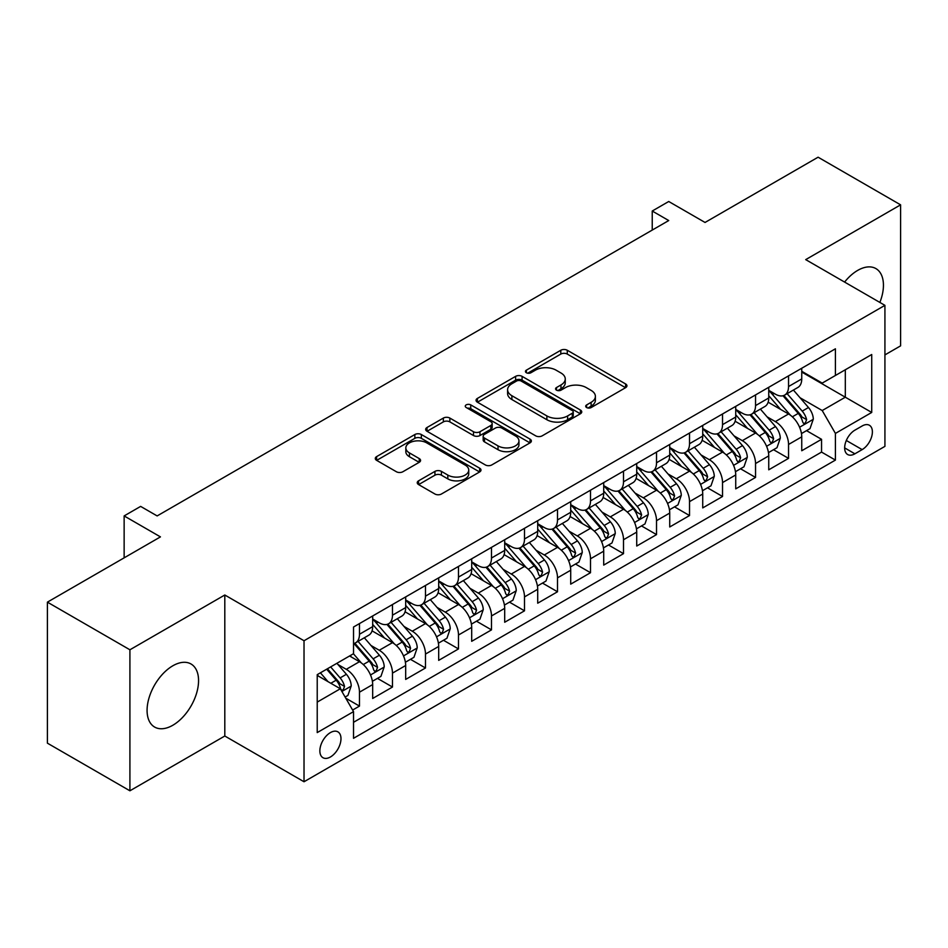 <?xml version="1.0" encoding="UTF-8"?>
<svg xmlns="http://www.w3.org/2000/svg" width="948" height="948" viewBox="0 0 948 948"><rect width="100%" height="100%" fill="white"/><g stroke="black" fill="none" stroke-linecap="round" stroke-linejoin="round"><path stroke-width="1.42" d="M586.646 407.545A3.211 1.849 0 0 0 591.173 407.545L625.597 387.673A4.586 2.643 0 0 0 626.948 385.8A4.586 2.643 0 0 0 625.597 383.94L567.283 350.262A4.586 2.643 0 0 0 560.801 350.262L526.389 370.147A3.211 1.849 0 0 0 525.441 371.45A3.211 1.849 0 0 0 526.389 372.754A3.211 1.849 0 0 0 530.916 372.754L535.371 370.182A14.658 8.461 0 0 1 556.109 370.182L560.967 372.991A14.658 8.461 0 0 1 565.257 378.975A14.658 8.461 0 0 1 560.967 384.959L556.512 387.531A3.211 1.849 0 0 0 555.575 388.846A3.211 1.849 0 0 0 556.512 390.149A3.211 1.849 0 0 0 561.05 390.149L565.506 387.578A14.658 8.461 0 0 1 586.243 387.578L591.102 390.386A14.658 8.461 0 0 1 595.391 396.371A14.658 8.461 0 0 1 591.102 402.355L586.646 404.926A3.211 1.849 0 0 0 585.698 406.242A3.211 1.849 0 0 0 586.646 407.545L586.646 404.926M172.82 725.256A36.403 21.022 120 0 0 196.603 693.166A36.403 21.022 120 0 0 191.022 663.991A36.403 21.022 120 0 0 172.82 665.792A36.403 21.022 120 0 0 149.037 697.882A36.403 21.022 120 0 0 154.619 727.057A36.403 21.022 120 0 0 172.82 725.256M879.863 302.436A36.403 21.022 120 0 0 875.893 268.58A36.403 21.022 120 0 0 857.691 270.393A36.403 21.022 120 0 0 844.597 282.077M330.425 756.978A14.931 8.627 120 0 0 340.178 743.813A14.931 8.627 120 0 0 337.891 731.844A14.931 8.627 120 0 0 330.425 732.591A14.931 8.627 120 0 0 320.661 745.744A14.931 8.627 120 0 0 322.96 757.713A14.931 8.627 120 0 0 330.425 756.978M418.578 480.826A4.586 2.643 0 0 0 417.239 482.698A4.586 2.643 0 0 0 418.578 484.57L434.942 494.015A4.586 2.643 0 0 0 441.424 494.015L479.652 471.938A4.586 2.643 0 0 0 480.991 470.066A4.586 2.643 0 0 0 479.652 468.194L421.339 434.528A4.586 2.643 0 0 0 414.857 434.528L376.629 456.604A4.586 2.643 0 0 0 375.289 458.476A4.586 2.643 0 0 0 376.629 460.349L396.394 471.749A4.586 2.643 0 0 0 402.864 471.749L419.229 462.304A4.586 2.643 0 0 0 420.568 460.432A4.586 2.643 0 0 0 419.229 458.571L409.429 452.907A12.253 7.074 0 0 1 405.839 447.906A12.253 7.074 0 0 1 413.399 441.365A12.253 7.074 0 0 1 426.766 442.906L465.148 465.065A12.253 7.074 0 0 1 468.739 470.066A12.253 7.074 0 0 1 461.178 476.607A12.253 7.074 0 0 1 447.823 475.078L441.424 471.381A4.586 2.643 0 0 0 434.942 471.381L418.578 480.826L418.578 484.57M884.922 354.908L900.6 345.854L900.6 204.839L818.088 157.202L705.039 222.46L668.731 201.497L652.236 211.025L668.731 220.552L157.143 515.925L140.636 506.398L124.141 515.925L124.141 557.839M129.912 649.783L129.912 790.798L224.806 736.015L224.806 595L129.912 649.783L47.4 602.146L160.449 536.888L124.141 515.925M224.806 595L304.024 640.741L884.922 305.351L884.922 446.366L304.024 781.756L304.024 640.741M900.6 204.839L805.705 259.622L884.922 305.351M535.703 435.843A4.586 2.643 0 0 0 542.173 435.843L580.401 413.766A4.586 2.643 0 0 0 581.752 411.894A4.586 2.643 0 0 0 580.401 410.034L522.087 376.356A4.586 2.643 0 0 0 515.605 376.356L477.377 398.433A4.586 2.643 0 0 0 476.038 400.305A4.586 2.643 0 0 0 477.377 402.177L535.703 435.843M467.483 408.244A3.211 1.849 0 0 1 470.741 408.695L470.741 404.879L530.027 439.114A4.586 2.643 0 0 1 531.366 440.986A4.586 2.643 0 0 1 530.027 442.858L491.799 464.923A4.586 2.643 0 0 1 485.317 464.923L427.003 431.257L427.003 427.512A4.586 2.643 0 0 0 425.664 429.385A4.586 2.643 0 0 0 427.003 431.257M427.003 427.512L443.368 418.068A4.586 2.643 0 0 1 449.85 418.068L473.49 431.731A4.586 2.643 0 0 0 479.972 431.731L490.827 425.462A4.586 2.643 0 0 0 492.166 423.59A4.586 2.643 0 0 0 490.827 421.718L466.203 407.498A3.211 1.849 0 0 1 465.267 406.194A3.211 1.849 0 0 1 467.246 404.488A3.211 1.849 0 0 1 470.741 404.879M129.912 790.798L47.4 743.161L47.4 602.146M352.62 710.052L359.47 706.094L345.771 698.19M337.986 664.536L346.269 669.324A18.676 10.784 60 0 1 359.47 692.194L372.671 684.563L372.671 698.475L392.472 687.039L377.458 678.377M370.988 645.481L379.271 650.269A18.676 10.784 60 0 1 392.472 673.127L405.673 665.508L405.673 679.42L425.486 667.985L410.46 659.322M403.99 626.427L412.273 631.214A18.676 10.784 60 0 1 425.486 654.073L438.687 646.453L438.687 660.365L458.488 648.93L443.474 640.267M436.992 607.372L445.287 612.159A18.676 10.784 60 0 1 458.488 635.018L471.689 627.398L471.689 641.31L491.491 629.875L476.477 621.201M470.007 588.317L478.29 593.104A18.676 10.784 60 0 1 491.491 615.963L504.692 608.343L504.692 622.255L524.505 610.82L509.479 602.146M503.009 569.262L511.292 574.038A18.676 10.784 60 0 1 524.505 596.908L537.706 589.289L537.706 603.201L557.507 591.765L542.481 583.091M536.011 550.207L544.306 554.983A18.676 10.784 60 0 1 557.507 577.853L570.708 570.234L570.708 584.146L590.509 572.711L575.495 564.036M569.025 531.153L577.308 535.928A18.676 10.784 60 0 1 590.509 558.799L603.71 551.179L603.71 565.091L623.511 553.656L608.498 544.981M602.027 512.086L610.311 516.873A18.676 10.784 60 0 1 623.511 539.744L636.724 532.124L636.724 546.036L656.526 534.601L641.5 525.927M635.03 493.031L643.325 497.819A18.676 10.784 60 0 1 656.526 520.689L669.726 513.069L669.726 526.981L689.528 515.546L674.514 506.872M668.044 473.976L676.327 478.764A18.676 10.784 60 0 1 689.528 501.634L702.729 494.015L702.729 507.915L722.53 496.491L707.516 487.817M701.046 454.921L709.329 459.709A18.676 10.784 60 0 1 722.53 482.579L735.731 474.948L735.731 488.86L755.544 477.436L740.518 468.762M734.048 435.867L742.331 440.654A18.676 10.784 60 0 1 755.544 463.525L768.745 455.893L768.745 469.805L788.546 458.37L788.546 444.47A18.676 10.784 -120 0 0 775.346 421.599L767.05 416.812M773.532 449.708L788.546 458.37M372.671 684.563A18.676 10.784 -120 0 0 359.47 661.704L349.563 655.98M405.673 665.508A18.676 10.784 -120 0 0 392.472 642.649L372.066 630.858M438.687 646.453A18.676 10.784 -120 0 0 425.486 623.583L405.069 611.804M471.689 627.398A18.676 10.784 -120 0 0 458.488 604.528L438.071 592.749M504.692 608.343A18.676 10.784 -120 0 0 491.491 585.473L471.085 573.694M537.706 589.289A18.676 10.784 -120 0 0 524.505 566.418L504.087 554.639M570.708 570.234A18.676 10.784 -120 0 0 557.507 547.363L537.089 535.584M603.71 551.179A18.676 10.784 -120 0 0 590.509 528.309L570.104 516.53M636.724 532.124A18.676 10.784 -120 0 0 623.511 509.254L603.106 497.463M669.726 513.069A18.676 10.784 -120 0 0 656.526 490.199L636.108 478.408M702.729 494.015A18.676 10.784 -120 0 0 689.528 471.144L669.11 459.353M735.731 474.948A18.676 10.784 -120 0 0 722.53 452.089L702.124 440.299M768.745 455.893A18.676 10.784 -120 0 0 755.544 433.035L735.127 421.244M862.147 425.984L854.883 430.167A14.469 8.354 120 0 0 845.438 442.929A14.469 8.354 120 0 0 847.654 454.519A14.469 8.354 120 0 0 854.883 453.808L862.147 449.613A14.469 8.354 120 0 0 871.603 436.862A14.469 8.354 120 0 0 869.387 425.261A14.469 8.354 120 0 0 862.147 425.984M317.224 702.101L340.332 688.758L353.533 711.628L353.533 738.302L835.413 460.088L835.413 433.414L822.212 410.543L800.065 397.757M353.533 711.628L317.224 732.591L317.224 674.656L353.533 653.693L353.533 627.019L835.413 348.805L835.413 375.479L871.722 354.516L871.722 412.451L835.413 433.414M372.671 619.008L379.271 622.824A18.676 10.784 60 0 0 388.609 623.748L401.81 616.129A18.676 10.784 -120 0 0 405.673 607.585L405.673 596.908M405.673 599.954L412.273 603.769A18.676 10.784 60 0 0 421.611 604.694L434.812 597.074A18.676 10.784 -120 0 0 438.687 588.53L438.687 577.853M438.687 580.899L445.287 584.715A18.676 10.784 60 0 0 454.625 585.639L467.826 578.019A18.676 10.784 -120 0 0 471.689 569.464L471.689 558.799M471.689 561.844L478.29 565.66A18.676 10.784 60 0 0 487.627 566.584L500.828 558.965A18.676 10.784 -120 0 0 504.692 550.409L504.692 539.744M504.692 542.789L511.292 546.605A18.676 10.784 60 0 0 520.63 547.529L533.831 539.91A18.676 10.784 -120 0 0 537.706 531.354L537.706 520.689M537.706 523.734L544.306 527.55A18.676 10.784 60 0 0 553.632 528.474L566.845 520.843A18.676 10.784 -120 0 0 570.708 512.299L570.708 501.634M570.708 504.68L577.308 508.495A18.676 10.784 60 0 0 586.646 509.42L599.847 501.788A18.676 10.784 -120 0 0 603.71 493.244L603.71 482.579M603.71 485.625L610.311 489.441A18.676 10.784 60 0 0 619.648 490.365L632.849 482.733A18.676 10.784 -120 0 0 636.724 474.19L636.724 463.513M636.724 466.57L643.325 470.374A18.676 10.784 60 0 0 652.651 471.298L665.863 463.679A18.676 10.784 -120 0 0 669.726 455.135L669.726 444.458M669.726 447.515L676.327 451.319A18.676 10.784 60 0 0 685.665 452.243L698.866 444.624A18.676 10.784 -120 0 0 702.729 436.08L702.729 425.403M702.729 428.46L709.329 432.264A18.676 10.784 60 0 0 718.667 433.189L731.868 425.569A18.676 10.784 -120 0 0 735.731 417.025L735.731 406.348M735.731 409.406L742.331 413.209A18.676 10.784 60 0 0 751.669 414.134L764.87 406.514A18.676 10.784 -120 0 0 768.745 397.97L768.745 387.294M353.533 722.293L821.549 452.089L821.549 439.315L801.747 450.75L801.747 436.838A18.676 10.784 -120 0 0 788.546 413.98L768.129 402.189M768.745 390.351L775.346 394.155A18.676 10.784 -120 0 0 784.683 395.079A18.676 10.784 -120 0 0 788.546 386.535L788.546 375.858M784.683 395.079L797.884 387.459A18.676 10.784 -120 0 0 801.747 378.916L801.747 368.239M359.47 623.583L359.47 634.259A18.676 10.784 60 0 1 355.607 642.803A18.676 10.784 60 0 1 353.533 643.562M355.607 642.803L368.808 635.184A18.676 10.784 -120 0 0 372.671 626.64L372.671 615.963M392.472 604.528L392.472 615.205A18.676 10.784 60 0 1 388.609 623.748M425.486 585.473L425.486 596.15A18.676 10.784 60 0 1 421.611 604.694M458.488 566.418L458.488 577.095A18.676 10.784 60 0 1 454.625 585.639M491.491 547.363L491.491 558.04A18.676 10.784 60 0 1 487.627 566.584M524.505 528.309L524.505 538.985A18.676 10.784 60 0 1 520.63 547.529M557.507 509.254L557.507 519.919A18.676 10.784 60 0 1 553.632 528.474M590.509 490.199L590.509 500.864A18.676 10.784 60 0 1 586.646 509.42M623.511 471.144L623.511 481.809A18.676 10.784 60 0 1 619.648 490.365M656.526 452.089L656.526 462.754A18.676 10.784 60 0 1 652.651 471.298M689.528 433.035L689.528 443.7A18.676 10.784 60 0 1 685.665 452.243M722.53 413.968L722.53 424.645A18.676 10.784 60 0 1 718.667 433.189M755.544 394.913L755.544 405.59A18.676 10.784 60 0 1 751.669 414.134M755.544 463.525L755.544 477.436M722.53 482.579L722.53 496.491M689.528 501.634L689.528 515.546M656.526 520.689L656.526 534.601M623.511 539.744L623.511 553.656M590.509 558.799L590.509 572.711M557.507 577.853L557.507 591.765M524.505 596.908L524.505 610.82M491.491 615.963L491.491 629.875M458.488 635.018L458.488 648.93M425.486 654.073L425.486 667.985M392.472 673.127L392.472 687.039M359.47 692.194L359.47 706.094M340.332 688.758L317.224 675.414M822.212 410.543L845.32 397.2L845.32 369.767L871.722 354.516M801.747 372.054L871.722 412.451M801.747 371.284L822.212 383.099L835.413 375.479M224.806 736.015L304.024 781.756M652.236 211.025L652.236 230.091M806.535 430.653L821.549 439.315M821.549 452.089L835.413 460.088M587.926 408.007L591.102 406.171A14.658 8.461 0 0 0 595.391 400.186L595.391 396.371M565.257 378.975L565.257 382.791A14.658 8.461 0 0 1 560.967 388.775L557.791 390.612M625.538 387.708L567.283 354.078A4.586 2.643 0 0 0 560.801 354.078L527.669 373.216M580.342 413.802L522.087 380.172A4.586 2.643 0 0 0 515.605 380.172L477.448 402.213M572.308 413.209A3.211 1.849 0 0 0 573.244 411.894A3.211 1.849 0 0 0 572.308 410.591L521.116 381.037A3.211 1.849 0 0 0 516.589 381.037L511.884 383.75A14.658 8.461 0 0 0 507.595 389.735A14.658 8.461 0 0 0 511.884 395.719L546.878 415.923A14.658 8.461 0 0 0 567.615 415.923L572.308 413.209L572.308 417.013A3.211 1.849 0 0 0 573.244 415.71L573.244 411.894M507.595 389.735L507.595 393.55A14.658 8.461 0 0 0 511.884 399.535L511.884 395.719M572.308 417.013L567.615 419.727A14.658 8.461 0 0 1 546.878 419.727L511.884 399.535M427.062 431.293L443.368 421.884L443.368 418.068M492.166 423.59L492.166 427.406A4.586 2.643 0 0 1 490.827 429.266L479.972 435.535A4.586 2.643 0 0 1 473.49 435.535L449.85 421.884A4.586 2.643 0 0 0 443.368 421.884M470.741 408.695L529.968 442.894M498.032 445.892A12.253 7.074 0 0 0 511.387 447.432A12.253 7.074 0 0 0 518.959 440.891A12.253 7.074 0 0 0 515.368 435.89L501.848 428.081A4.586 2.643 0 0 0 495.366 428.081L484.511 434.35A4.586 2.643 0 0 0 483.172 436.21A4.586 2.643 0 0 0 484.511 438.083L498.032 445.892L498.032 449.708A12.253 7.074 0 0 0 511.387 451.236A12.253 7.074 0 0 0 518.959 444.707L518.959 440.891M483.172 436.21L483.172 440.026A4.586 2.643 0 0 0 484.511 441.898L484.511 438.083M498.032 449.708L484.511 441.898M468.739 470.066L468.739 473.882A12.253 7.074 0 0 1 461.178 480.423A12.253 7.074 0 0 1 447.823 478.882L441.424 475.185A4.586 2.643 0 0 0 434.942 475.185L418.637 484.606M405.839 447.906L405.839 451.71A12.253 7.074 0 0 0 409.429 456.723L409.429 452.907M419.17 462.34L409.429 456.723M479.593 471.974L421.339 438.343A4.586 2.643 0 0 0 414.857 438.343L376.688 460.373M801.475 433.568L809.995 428.65L813.301 419.123A12.371 7.146 -120 0 0 808.478 407.51L793.405 390.043M790.383 415.177L772.49 394.475A35.704 20.619 -120 0 0 768.745 390.552M780.571 409.37L770.57 397.793A29.637 17.111 -120 0 0 768.745 395.802M783.001 395.754L798.252 413.411A12.371 7.146 60 0 1 802.66 421.931L803.56 423.401L805.231 423.164L806.618 419.644A12.371 7.146 -120 0 0 802.209 411.124L787.124 393.669M783.889 395.458L800.278 414.442A6.304 3.638 60 0 1 801.866 416.907L806.618 419.644M768.461 452.623L776.993 447.705L780.287 438.177A12.371 7.146 -120 0 0 775.476 426.564L760.391 409.098M757.369 434.231L739.487 413.529A35.704 20.619 -120 0 0 735.731 409.607M747.569 428.425L737.568 416.847A29.637 17.111 -120 0 0 735.731 414.857M749.986 414.809L765.249 432.466A12.371 7.146 60 0 1 769.658 440.986L770.558 442.455L772.229 442.218L773.615 438.699A12.371 7.146 -120 0 0 769.207 430.179L754.122 412.724M750.887 414.525L767.276 433.497A6.304 3.638 60 0 1 768.864 435.962L773.615 438.699M735.458 471.689L743.99 466.76L747.285 457.232A12.371 7.146 -120 0 0 742.474 445.619L727.389 428.152M724.367 453.298L706.485 432.584A35.704 20.619 -120 0 0 702.729 428.662M714.555 447.48L704.554 435.902A29.637 17.111 -120 0 0 702.729 433.911M716.984 433.864L732.235 451.521A12.371 7.146 60 0 1 736.643 460.041L737.544 461.51L739.215 461.273L740.613 457.754A12.371 7.146 -120 0 0 736.193 449.234L721.12 431.778M717.885 433.58L734.273 452.551A6.304 3.638 60 0 1 735.861 455.016L740.613 457.754M702.456 490.744L710.976 485.814L714.282 476.287A12.371 7.146 -120 0 0 709.46 464.674L694.386 447.207M691.365 472.353L673.483 451.639A35.704 20.619 -120 0 0 669.726 447.717M681.553 466.534L671.551 454.957A29.637 17.111 -120 0 0 669.726 452.966M683.982 452.919L699.233 470.575A12.371 7.146 60 0 1 703.641 479.096L704.542 480.565L706.213 480.328L707.599 476.808A12.371 7.146 -120 0 0 703.191 468.288L688.118 450.833M684.871 452.634L701.271 471.606A6.304 3.638 60 0 1 702.859 474.071L707.599 476.808M669.442 509.799L677.974 504.869L681.28 495.342A12.371 7.146 -120 0 0 676.457 483.729L661.372 466.274M658.35 491.408L640.469 470.694A35.704 20.619 -120 0 0 636.724 466.772M648.55 485.589L638.549 474.012A29.637 17.111 -120 0 0 636.724 472.021M650.968 471.974L666.231 489.63A12.371 7.146 60 0 1 670.639 498.15L671.54 499.62L673.21 499.383L674.597 495.875A12.371 7.146 -120 0 0 670.189 487.343L655.104 469.888M651.869 471.689L668.257 490.661A6.304 3.638 60 0 1 669.845 493.126L674.597 495.875M636.44 528.854L644.972 523.924L648.266 514.397A12.371 7.146 -120 0 0 643.455 502.784L628.37 485.329M625.348 510.462L607.467 489.749A35.704 20.619 -120 0 0 603.71 485.826M615.536 504.644L605.535 493.067A29.637 17.111 -120 0 0 603.71 491.076M617.966 491.028L633.217 508.685A12.371 7.146 60 0 1 637.637 517.217L638.525 518.674L640.196 518.438L641.595 514.93A12.371 7.146 -120 0 0 637.186 506.41L622.101 488.943M618.866 490.744L635.255 509.716A6.304 3.638 60 0 1 636.843 512.181L641.595 514.93M603.438 547.908L611.97 542.979L615.264 533.451A12.371 7.146 -120 0 0 610.441 521.838L595.368 504.383M592.346 529.517L574.464 508.803A35.704 20.619 -120 0 0 570.708 504.881M582.534 523.711L572.533 512.121A29.637 17.111 -120 0 0 570.708 510.131M584.963 510.083L600.214 527.752A12.371 7.146 60 0 1 604.623 536.272L605.523 537.729L607.194 537.504L608.58 533.985A12.371 7.146 -120 0 0 604.172 525.465L589.099 507.998M585.864 509.799L602.253 528.771A6.304 3.638 60 0 1 603.84 531.236L608.58 533.985M570.435 566.963L578.955 562.034L582.262 552.506A12.371 7.146 -120 0 0 577.439 540.893L562.365 523.438M559.344 548.572L541.45 527.87A35.704 20.619 -120 0 0 537.706 523.936M549.532 542.766L539.531 531.176A29.637 17.111 -120 0 0 537.706 529.185M551.961 529.138L567.212 546.806A12.371 7.146 60 0 1 571.62 555.327L572.521 556.784L574.192 556.559L575.578 553.039A12.371 7.146 -120 0 0 571.17 544.519L556.085 527.052M552.85 528.854L569.238 547.826A6.304 3.638 60 0 1 570.826 550.29L575.578 553.039M537.421 586.018L545.953 581.088L549.248 571.561A12.371 7.146 -120 0 0 544.436 559.948L529.351 542.493M526.33 567.627L508.448 546.925A35.704 20.619 -120 0 0 504.692 542.991M516.53 561.82L506.516 550.231A29.637 17.111 -120 0 0 504.692 548.24M518.947 548.193L534.198 565.861A12.371 7.146 60 0 1 538.618 574.381L539.519 575.851L541.19 575.614L542.576 572.094A12.371 7.146 -120 0 0 538.168 563.574L523.083 546.107M519.848 547.908L536.236 566.88A6.304 3.638 60 0 1 537.824 569.345L542.576 572.094M504.419 605.073L512.951 600.155L516.245 590.616A12.371 7.146 -120 0 0 511.434 579.003L496.349 561.548M493.327 586.682L475.446 565.98A35.704 20.619 -120 0 0 471.689 562.046M483.516 580.875L473.514 569.286A29.637 17.111 -120 0 0 471.689 567.295M485.945 567.26L501.196 584.916A12.371 7.146 60 0 1 505.604 593.436L506.505 594.906L508.175 594.669L509.574 591.149A12.371 7.146 -120 0 0 505.154 582.629L490.08 565.162M486.845 566.963L503.234 585.947A6.304 3.638 60 0 1 504.822 588.412L509.574 591.149M471.417 624.128L479.937 619.21L483.243 609.671A12.371 7.146 -120 0 0 478.42 598.058L463.347 580.603M460.325 605.736L442.432 585.034A35.704 20.619 -120 0 0 438.687 581.112M450.513 599.93L440.512 588.341A29.637 17.111 -120 0 0 438.687 586.35M452.943 586.314L468.194 603.971A12.371 7.146 60 0 1 472.602 612.491L473.502 613.96L475.173 613.723L476.56 610.204A12.371 7.146 -120 0 0 472.151 601.684L457.066 584.229M453.831 586.018L470.22 605.002A6.304 3.638 60 0 1 471.808 607.467L476.56 610.204M438.403 643.182L446.935 638.265L450.229 628.737A12.371 7.146 -120 0 0 445.418 617.112L430.333 599.657M427.311 624.791L409.429 604.089A35.704 20.619 -120 0 0 405.673 600.167M417.511 618.985L407.51 607.407A29.637 17.111 -120 0 0 405.673 605.417M419.928 605.369L435.191 623.026A12.371 7.146 60 0 1 439.599 631.546L440.5 633.015L442.171 632.778L443.557 629.259A12.371 7.146 -120 0 0 439.149 620.739L424.064 603.284M420.829 605.073L437.218 624.057A6.304 3.638 60 0 1 438.806 626.521L443.557 629.259M405.4 662.237L413.932 657.32L417.227 647.792A12.371 7.146 -120 0 0 412.416 636.179L397.331 618.712M394.309 643.846L376.427 623.144A35.704 20.619 -120 0 0 372.671 619.222M384.497 638.04L374.496 626.462A29.637 17.111 -120 0 0 372.671 624.471M386.926 624.424L402.177 642.08A12.371 7.146 60 0 1 406.585 650.601L407.486 652.07L409.157 651.833L410.555 648.314A12.371 7.146 -120 0 0 406.135 639.793L391.062 622.338M387.827 624.128L404.215 643.111A6.304 3.638 60 0 1 405.803 645.576L410.555 648.314M372.398 681.292L380.918 676.374L384.224 666.847A12.371 7.146 -120 0 0 379.401 655.234L364.328 637.767M361.306 662.901L353.414 653.765M351.495 657.094L350.215 655.613M353.924 643.479L369.175 661.135A12.371 7.146 60 0 1 373.583 669.655L374.484 671.125L376.155 670.888L377.541 667.368A12.371 7.146 -120 0 0 373.133 658.848L358.06 641.393M354.813 643.182L371.213 662.166A6.304 3.638 60 0 1 372.801 664.631L377.541 667.368M345.108 697.053L347.916 695.429L351.222 685.902A12.371 7.146 -120 0 0 346.399 674.289L336.907 663.292M328.044 681.671L320.4 672.819M318.492 676.149L317.224 674.68M326.669 669.205L336.173 680.19A12.371 7.146 60 0 1 340.581 688.71L341.481 690.18L343.152 689.943L344.539 686.423A12.371 7.146 -120 0 0 340.131 677.903L330.639 666.918M327.439 668.755L338.199 681.221A6.304 3.638 60 0 1 339.787 683.686L344.539 686.423M346.269 669.324L359.47 661.704M379.271 650.269L392.472 642.649M412.273 631.214L425.486 623.583M445.287 612.159L458.488 604.528M478.29 593.104L491.491 585.473M511.292 574.038L524.505 566.418M544.306 554.983L557.507 547.363M577.308 535.928L590.509 528.309M610.311 516.873L623.511 509.254M643.325 497.819L656.526 490.199M676.327 478.764L689.528 471.144M709.329 459.709L722.53 452.089M742.331 440.654L755.544 433.035M775.346 421.599L788.546 413.98M788.546 386.535L801.747 378.916M359.47 634.259L372.671 626.64M392.472 615.205L405.673 607.585M425.486 596.15L438.687 588.53M458.488 577.095L471.689 569.464M491.491 558.04L504.692 550.409M524.505 538.985L537.706 531.354M557.507 519.919L570.708 512.299M590.509 500.864L603.71 493.244M623.511 481.809L636.724 474.19M656.526 462.754L669.726 455.135M689.528 443.7L702.729 436.08M722.53 424.645L735.731 417.025M755.544 405.59L768.745 397.97M788.546 444.47L801.747 436.838M846.315 440.476L862.147 449.613M844.656 447.894L854.883 453.808M591.102 406.171L591.102 402.355M556.512 390.149L556.512 387.531M560.967 388.775L560.967 384.959M526.389 372.754L526.389 370.147M560.801 354.078L560.801 350.262M567.283 354.078L567.283 350.262M625.597 387.673L625.597 383.94M477.377 402.177L477.377 398.433M515.605 380.172L515.605 376.356M522.087 380.172L522.087 376.356M580.401 413.766L580.401 410.034M546.878 419.727L546.878 415.923M567.615 419.727L567.615 415.923M449.85 421.884L449.85 418.068M473.49 435.535L473.49 431.731M479.972 435.535L479.972 431.731M490.827 429.266L490.827 425.462M530.027 442.858L530.027 439.114M434.942 475.185L434.942 471.381M441.424 475.185L441.424 471.381M447.823 478.882L447.823 475.078M419.229 462.304L419.229 458.571M376.629 460.349L376.629 456.604M414.857 438.343L414.857 434.528M421.339 438.343L421.339 434.528M479.652 471.938L479.652 468.194M799.579 427.228L813.218 419.36M772.49 394.475L774.196 393.491M802.209 411.124L808.478 407.51M792.35 416.824L798.252 413.411M766.577 446.283L780.216 438.414M739.487 413.529L741.194 412.546M769.207 430.179L775.476 426.564M759.348 435.879L765.249 432.466M733.574 465.338L747.202 457.469M706.485 432.584L708.18 431.601M736.193 449.234L742.474 445.619M726.334 454.933L732.235 451.521M700.572 484.392L714.2 476.524M673.483 451.639L675.177 450.656M703.191 468.288L709.46 464.674M693.332 473.988L699.233 470.575M667.558 503.447L681.197 495.579M640.469 470.694L642.175 469.722M670.189 487.343L676.457 483.729M660.329 493.043L666.231 489.63M634.556 522.502L648.183 514.634M607.467 489.749L609.161 488.777M637.186 506.41L643.455 502.784M627.315 512.098L633.217 508.685M601.553 541.569L615.181 533.688M574.464 508.803L576.159 507.832M604.172 525.465L610.441 521.838M594.313 531.153L600.214 527.752M568.539 560.624L582.179 552.743M541.45 527.87L543.157 526.887M571.17 544.519L577.439 540.893M561.311 550.207L567.212 546.806M535.537 579.678L549.176 571.798M508.448 546.925L510.154 545.941M538.168 563.574L544.436 559.948M528.309 569.262L534.198 565.861M502.535 598.733L516.162 590.865M475.446 565.98L477.14 564.996M505.154 582.629L511.434 579.003M495.294 588.317L501.196 584.916M469.521 617.788L483.16 609.92M442.432 585.034L444.138 584.051M472.151 601.684L478.42 598.058M462.292 607.372L468.194 603.971M436.518 636.843L450.158 628.974M409.429 604.089L411.136 603.106M439.149 620.739L445.418 617.112M429.29 626.427L435.191 623.026M403.516 655.898L417.144 648.029M376.427 623.144L378.122 622.161M406.135 639.793L412.416 636.179M396.276 645.481L402.177 642.08M370.514 674.952L384.141 667.084M373.133 658.848L379.401 655.234M363.274 664.548L369.175 661.135M341.896 691.471L351.139 686.139M340.131 677.903L346.399 674.289M330.828 683.271L336.173 680.19"/></g></svg>
